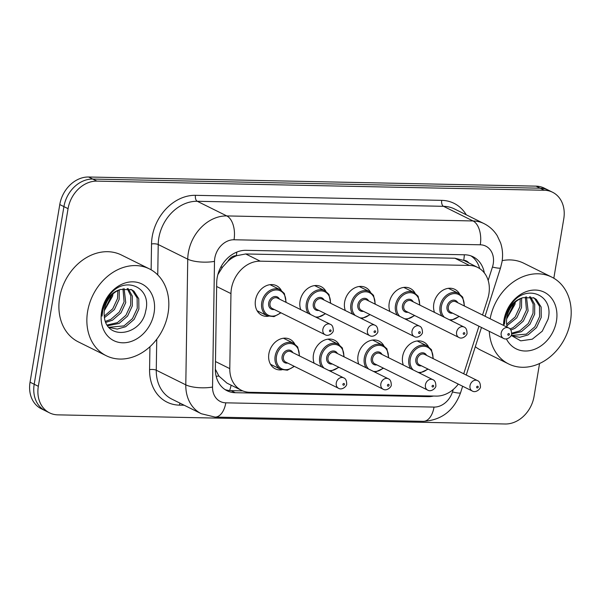 <?xml version="1.0" encoding="UTF-8"?>
<svg xmlns="http://www.w3.org/2000/svg" width="601" height="601" viewBox="0 0 601 601"><rect width="100%" height="100%" fill="white"/><g stroke="black" fill="none" stroke-linecap="round" stroke-linejoin="round"><path stroke-width="0.9" d="M281.794 369.818A16.482 13.237 -63.6 0 1 275.235 368.804A16.482 13.237 -63.6 0 1 268.88 353.756A16.482 13.237 -63.6 0 1 289.885 339.264A16.482 13.237 -63.6 0 1 294.663 343.87M314.158 363.207A16.482 13.237 -63.6 0 1 313.459 354.665A16.482 13.237 -63.6 0 1 334.464 340.174A16.482 13.237 -63.6 0 1 339.242 344.779M358.744 364.123A16.482 13.237 -63.6 0 1 358.046 355.574A16.482 13.237 -63.6 0 1 379.051 341.09A16.482 13.237 -63.6 0 1 383.821 345.695M403.324 365.032A16.482 13.237 -63.6 0 1 402.625 356.491A16.482 13.237 -63.6 0 1 423.63 341.999A16.482 13.237 -63.6 0 1 428.408 346.604M268.392 316.254A16.482 13.237 -63.6 0 1 261.833 315.24A16.482 13.237 -63.6 0 1 255.478 300.192A16.482 13.237 -63.6 0 1 276.483 285.708A16.482 13.237 -63.6 0 1 281.253 290.313M300.755 309.65A16.482 13.237 -63.6 0 1 300.057 301.109A16.482 13.237 -63.6 0 1 321.062 286.617A16.482 13.237 -63.6 0 1 325.84 291.222M345.335 310.559A16.482 13.237 -63.6 0 1 344.636 302.018A16.482 13.237 -63.6 0 1 365.641 287.526A16.482 13.237 -63.6 0 1 370.419 292.131M389.921 311.468A16.482 13.237 -63.6 0 1 389.223 302.927A16.482 13.237 -63.6 0 1 410.228 288.435A16.482 13.237 -63.6 0 1 414.998 293.04M434.5 312.385A16.482 13.237 -63.6 0 1 433.802 303.836A16.482 13.237 -63.6 0 1 454.807 289.344A16.482 13.237 -63.6 0 1 459.585 293.957M482.535 315.007L487.712 298.847A29.088 23.356 116.4 0 0 488.891 293.987A29.088 23.356 116.4 0 0 477.675 267.43A29.088 23.356 116.4 0 0 469.441 265.447L260.241 261.172A29.088 23.356 116.4 0 0 230.957 293.604L229.792 368.631A29.088 23.356 116.4 0 0 241.459 390.312A29.088 23.356 116.4 0 0 249.693 392.295L436.191 396.104A29.088 23.356 116.4 0 0 458.315 384.092M227.967 261.217A29.088 23.356 -63.6 0 1 236.756 255.673L236.336 255.665A9.699 7.783 116.4 0 0 227.967 261.217L222.588 267.062L217.862 274.604M215.361 369.254L218.899 376.061L226.938 383.107L241.459 390.312M468.885 263.073A9.699 7.783 116.4 0 0 463.717 260.308L477.675 267.43M463.296 260.301L454.904 258.235L245.704 253.96L236.756 255.673M463.724 373.784A29.088 23.356 116.4 0 0 463.844 373.416L478.952 326.215M539.555 363.515L534.049 396.442A29.088 23.356 -63.6 0 1 505.216 423.99L57.786 414.855A29.088 23.356 -63.6 0 1 49.552 412.864A29.088 23.356 -63.6 0 1 38.336 386.308L68.063 208.675L63.924 206.616A29.088 23.356 -63.6 0 1 92.757 179.06L540.186 188.203A29.088 23.356 -63.6 0 1 548.413 190.186A29.088 23.356 -63.6 0 0 540.186 188.203L92.757 179.06A29.088 23.356 -63.6 0 0 63.924 206.616L34.197 384.257L63.924 206.616L59.777 204.558A29.088 23.356 -63.6 0 1 88.61 177.01L536.039 186.145A29.088 23.356 -63.6 0 1 544.273 188.136L552.559 192.245A29.088 23.356 -63.6 0 1 563.776 218.802L553.829 278.225M49.552 412.864L45.413 410.814A29.088 23.356 -63.6 0 1 34.197 384.257A29.088 23.356 -63.6 0 0 45.413 410.814L41.266 408.755A29.088 23.356 -63.6 0 1 30.05 382.198L59.777 204.558M484.331 272.892A29.088 23.356 116.4 0 0 473.092 256.785A29.088 23.356 116.4 0 0 464.858 254.794L245.982 250.324A29.088 23.356 116.4 0 0 216.698 282.755L215.361 369.044A29.088 23.356 116.4 0 0 227.028 390.718A29.088 23.356 116.4 0 0 235.254 392.701L428.025 396.645A29.088 23.356 116.4 0 0 433.509 396.051M470.959 255.883A29.088 23.356 -63.6 0 1 479.688 268.587M68.063 208.675A29.088 23.356 -63.6 0 1 96.904 181.119L544.326 190.254A29.088 23.356 -63.6 0 1 552.559 192.245M242.736 390.89L231.115 390.65A29.088 23.356 -63.6 0 1 225.014 389.561M490.138 318.778A48.486 38.922 -63.6 0 1 551.748 277.099A48.486 38.922 -63.6 0 1 570.447 321.355A48.486 38.922 -63.6 0 1 508.671 363.973A48.486 38.922 -63.6 0 1 489.289 331.346M502.188 260.631A48.486 38.922 -63.6 0 1 523.779 263.223L551.748 277.099M515.327 302.153L514.967 304.316L506.651 318.913M511.256 335.501L526.356 334.118L534.852 326.794L539.608 316.547L539.488 306.202L534.672 298.599L533.222 297.6M511.428 335.689L519.617 337.311L528.001 334.937L536.498 327.605L541.253 317.366L541.133 307.013L536.317 299.418L534.056 297.976L523.035 297.66A21.921 17.602 -63.6 0 0 506.838 317.598A21.921 17.602 -63.6 0 0 506.643 324.209L507.116 327.192M511.676 333.217L519.775 330.858L528.279 323.533L533.027 313.286L533.185 304.098L529.571 296.721M511.586 334.058L521.42 331.677L529.924 324.345L534.672 314.098L534.71 304.361L530.533 296.841M510.039 328.957L513.194 327.598L521.698 320.265L526.453 310.026L525.342 296.992M510.873 330.032L514.839 328.409L523.343 321.084L528.099 310.837L526.461 296.804M506.651 324.315L515.132 316.99L519.873 306.758L520.241 298.802M506.853 325.832L516.762 317.824L521.518 307.577L521.63 298.179M511.173 335.396L520.736 340.842L532.253 339.197L542.26 331.189L548.022 319.334C554.7 294.866 526.1 283.184 511.714 303.64C508.138 308.336 505.854 313.534 504.87 319.251L504.427 324.33L505.11 319.048C508.093 307.254 514.065 300.132 523.035 297.66M503.48 325.389A31.62 25.385 -63.6 0 1 503.969 320.002A31.62 25.385 -63.6 0 1 535.311 290.05A31.62 25.385 -63.6 0 1 556.451 321.069A31.62 25.385 -63.6 0 1 533.936 349.527A31.62 25.385 -63.6 0 1 506.403 338.904M508.671 363.973L480.695 350.105A48.486 38.922 -63.6 0 1 475.308 346.709M87.611 311.491A48.486 38.922 -63.6 0 1 149.386 268.88A48.486 38.922 -63.6 0 1 168.085 313.136A48.486 38.922 -63.6 0 1 106.309 355.754A48.486 38.922 -63.6 0 1 87.611 311.491M106.309 355.754L78.333 341.886A48.486 38.922 -63.6 0 1 59.642 297.623A48.486 38.922 -63.6 0 1 121.417 255.004L149.386 268.88M112.965 293.934L112.605 296.098L104.289 310.694M108.894 327.282L123.994 325.9L132.49 318.575L137.246 308.328L137.126 297.983L132.31 290.381L130.86 289.374M109.066 327.47L117.255 329.085L125.632 326.719L134.136 319.386L138.891 309.139L138.771 298.795L133.955 291.2L131.694 289.757L120.673 289.442A21.921 17.602 -63.6 0 0 104.476 309.372A21.921 17.602 -63.6 0 0 104.281 315.991C105.753 341.285 141.573 335.613 145.66 311.108C152.338 286.647 123.731 274.965 109.352 295.422C105.776 300.109 103.492 305.316 102.501 311.025L102.057 316.103L102.748 310.822C105.731 299.035 111.703 291.913 120.673 289.442M107.211 325.006L117.413 322.639L125.909 315.307L130.665 305.068L130.823 295.88L127.209 288.503M107.684 325.719L119.058 323.458L127.555 316.126L132.31 305.879L132.348 296.135L128.171 288.623M105.453 321.355L110.832 319.379L119.336 312.047L124.091 301.8L122.98 288.773M105.859 322.391L112.477 320.19L120.981 312.866L125.737 302.619L124.099 288.578M104.289 316.096L112.77 308.771L117.511 298.539L117.879 290.584M104.491 317.613L114.4 309.605L119.156 299.358L119.268 289.952M154.089 312.851A31.62 25.385 -63.6 0 1 122.747 342.803A31.62 25.385 -63.6 0 1 101.607 311.776A31.62 25.385 -63.6 0 1 132.949 281.831A31.62 25.385 -63.6 0 1 154.089 312.851M220.747 267.257A29.088 8.857 0.9 0 0 222.588 267.062M463.717 260.308A29.088 16.227 -88.8 0 0 464.333 254.786M229.627 390.567A29.088 16.227 -88.8 0 0 231.13 385.188M216.135 376.264A29.088 8.857 0.9 0 0 218.899 376.061M236.336 255.665A29.088 16.227 -88.8 0 0 236.802 252.097M454.904 258.235L469.441 265.447M215.474 361.532L229.792 368.631M216.645 286.504L230.957 293.604M245.704 253.96L260.241 261.172M88.61 177.01L96.904 181.119M536.039 186.145L544.326 190.254M30.05 382.198L38.336 386.308M488.17 280.419L492.444 267.062A19.397 15.573 116.4 0 0 493.233 263.816A19.397 15.573 116.4 0 0 480.267 244.795L234.022 239.761A19.397 15.573 116.4 0 0 214.797 258.13A19.397 15.573 116.4 0 0 214.497 261.382L212.544 387.052A19.397 15.573 116.4 0 0 225.811 402.828L434.027 407.087A19.397 15.573 116.4 0 0 452.463 391.957L453.259 389.486M212.544 387.052A19.397 5.905 0.9 0 1 185.792 384.843L156.268 370.201A38.787 31.139 116.4 0 0 171.826 399.102L201.35 413.743A38.787 31.139 -63.6 0 1 185.792 384.843L187.745 259.166A38.787 31.139 -63.6 0 1 188.346 252.668A38.787 31.139 -63.6 0 1 226.787 215.924L473.04 220.958A38.787 31.139 -63.6 0 1 484.008 223.602L454.484 208.96A38.787 31.139 116.4 0 0 443.508 206.316L197.263 201.282A38.787 31.139 116.4 0 0 158.814 238.026A38.787 31.139 116.4 0 0 158.221 244.532L157.747 274.897M151.129 269.811L151.535 243.976A43.64 35.031 -63.6 0 1 195.46 195.325L441.705 200.358A4.846 2.704 -88.8 0 0 443.508 206.316L473.04 220.958A19.397 10.818 91.2 0 1 480.267 244.795M151.535 243.976A4.846 1.472 -179.1 0 1 158.221 244.532L187.745 259.166A19.397 5.905 0.9 0 0 214.497 261.382M441.705 200.358A43.64 35.031 -63.6 0 1 466.271 214.805M184.191 405.239L179.421 405.142A43.64 35.031 -63.6 0 1 149.581 369.645L149.934 346.732M234.022 239.761A19.397 10.818 91.2 0 0 226.787 215.924L197.263 201.282A4.846 2.704 -88.8 0 1 195.46 195.325M156.748 339.242L156.268 370.201A4.846 1.472 -179.1 0 0 149.581 369.645M180.052 403.181A4.846 2.704 -88.8 0 0 179.421 405.142M225.811 402.828A19.397 10.818 91.2 0 1 215.053 417.086L423.277 421.339C441.472 420.257 453.905 410.723 460.576 392.731L462.65 386.24M434.027 407.087A19.397 10.818 91.2 0 1 423.277 421.339M452.463 391.957A19.397 2.149 17.8 0 0 460.576 392.731M492.444 267.062A19.397 2.149 17.8 0 0 500.558 267.836L485.06 316.254M426.545 395.909L428.025 396.645M231.115 390.65L235.254 392.701M441.855 316.028A14.544 11.674 -63.6 0 1 440.075 306.179A14.544 11.674 -63.6 0 1 458.608 293.393L448.369 288.315M464.07 305.849A13.575 10.901 116.4 0 0 454.394 293.596A13.575 10.901 116.4 0 0 441.397 306.457A13.575 10.901 116.4 0 0 444.447 317.313M449.18 319.657A13.575 10.901 116.4 0 0 458.901 316.276M452.591 313.144A6.791 5.447 -63.6 0 1 447.031 306.57A6.791 5.447 -63.6 0 1 451.847 300.462A6.791 5.447 -63.6 0 1 457.759 302.716M455.768 301.732A5.815 4.673 116.4 0 0 448.354 306.841A5.815 4.673 116.4 0 0 450.6 312.152L503.428 338.355A5.815 4.673 -63.6 0 1 501.189 333.044A5.815 4.673 -63.6 0 1 508.604 327.928L455.768 301.732M507.8 334.411A0.969 0.781 116.4 0 0 509.408 334.441A0.969 0.781 116.4 0 0 507.8 334.411M410.678 368.676A14.544 11.674 -63.6 0 1 408.898 358.835A14.544 11.674 -63.6 0 1 427.431 346.048L431.473 349.729L433.298 358.699M432.893 358.496A13.575 10.901 116.4 0 0 423.217 346.244A13.575 10.901 116.4 0 0 410.22 359.105A13.575 10.901 116.4 0 0 413.27 369.961M421.414 365.791A6.791 5.447 -63.6 0 1 415.854 359.218A6.791 5.447 -63.6 0 1 420.67 353.118A6.791 5.447 -63.6 0 1 426.582 355.371M477.419 380.576L424.591 354.38A5.815 4.673 116.4 0 0 417.177 359.496A5.815 4.673 116.4 0 0 419.415 364.807L472.251 391.003A5.815 4.673 -63.6 0 1 470.012 385.692A5.815 4.673 -63.6 0 1 477.419 380.576C479.373 381.267 480.372 383.273 480.424 386.608C481.055 388.434 475.924 393.385 472.251 391.003M478.231 387.089A0.969 0.781 116.4 0 0 476.623 387.059A0.969 0.781 116.4 0 0 478.231 387.089M418.003 372.312A13.575 10.901 116.4 0 0 427.724 368.924M397.269 315.119A14.544 11.674 -63.6 0 1 395.496 305.27A14.544 11.674 -63.6 0 1 414.029 292.484L403.782 287.406M419.49 304.94A13.575 10.901 116.4 0 0 409.807 292.687A13.575 10.901 116.4 0 0 396.818 305.541A13.575 10.901 116.4 0 0 399.86 316.404M404.593 318.748A13.575 10.901 116.4 0 0 414.322 315.36M408.011 312.235A6.791 5.447 -63.6 0 1 402.445 305.661A6.791 5.447 -63.6 0 1 407.268 299.553A6.791 5.447 -63.6 0 1 413.18 301.807M411.182 300.816A5.815 4.673 116.4 0 0 403.774 305.932A5.815 4.673 116.4 0 0 406.013 311.243L458.848 337.446A5.815 4.673 -63.6 0 1 456.602 332.135A5.815 4.673 -63.6 0 1 464.017 327.019L411.182 300.816M463.221 333.502A0.969 0.781 116.4 0 0 464.828 333.532A0.969 0.781 116.4 0 0 463.221 333.502M352.689 314.203A14.544 11.674 -63.6 0 1 350.909 304.361A14.544 11.674 -63.6 0 1 369.442 291.575L359.203 286.497M374.904 304.023A13.575 10.901 116.4 0 0 365.228 291.778A13.575 10.901 116.4 0 0 352.231 304.632A13.575 10.901 116.4 0 0 355.281 315.487M360.014 317.839A13.575 10.901 116.4 0 0 369.735 314.451M363.432 311.326A6.791 5.447 -63.6 0 1 357.865 304.752A6.791 5.447 -63.6 0 1 362.688 298.644A6.791 5.447 -63.6 0 1 368.601 300.898M366.602 299.907A5.815 4.673 116.4 0 0 359.188 305.023A5.815 4.673 116.4 0 0 361.434 310.334L414.269 336.53A5.815 4.673 -63.6 0 1 412.023 331.219A5.815 4.673 -63.6 0 1 419.438 326.11L366.602 299.907M418.634 332.586A0.969 0.781 116.4 0 0 420.249 332.623A0.969 0.781 116.4 0 0 418.634 332.586M308.11 313.294A14.544 11.674 -63.6 0 1 306.33 303.452A14.544 11.674 -63.6 0 1 324.863 290.666L314.623 285.588M330.325 303.114A13.575 10.901 116.4 0 0 320.649 290.869A13.575 10.901 116.4 0 0 307.652 303.723A13.575 10.901 116.4 0 0 310.702 314.578M315.435 316.93A13.575 10.901 116.4 0 0 325.156 313.542M318.846 310.416A6.791 5.447 -63.6 0 1 313.286 303.836A6.791 5.447 -63.6 0 1 318.102 297.735A6.791 5.447 -63.6 0 1 324.014 299.989M322.023 298.998A5.815 4.673 116.4 0 0 314.608 304.114A5.815 4.673 116.4 0 0 316.847 309.425L369.683 335.621A5.815 4.673 -63.6 0 1 367.444 330.31A5.815 4.673 -63.6 0 1 374.859 325.194L322.023 298.998M374.055 331.677A0.969 0.781 116.4 0 0 375.663 331.707A0.969 0.781 116.4 0 0 374.055 331.677M280.983 312.836L273.996 316.629L267.355 315.818A14.544 11.674 -63.6 0 1 261.743 302.536A14.544 11.674 -63.6 0 1 280.276 289.757L270.037 284.679M285.745 302.205A13.575 10.901 116.4 0 0 276.062 289.952A13.575 10.901 116.4 0 0 263.073 302.814A13.575 10.901 116.4 0 0 267.911 314.999A13.575 10.901 116.4 0 0 280.577 312.633M274.266 309.5A6.791 5.447 -63.6 0 1 268.7 302.927A6.791 5.447 -63.6 0 1 273.523 296.819A6.791 5.447 -63.6 0 1 279.435 299.08M277.437 298.088A5.815 4.673 116.4 0 0 270.022 303.197A5.815 4.673 116.4 0 0 272.268 308.508L325.103 334.712A5.815 4.673 -63.6 0 1 322.857 329.401A5.815 4.673 -63.6 0 1 330.272 324.285L277.437 298.088M329.476 330.768A0.969 0.781 116.4 0 0 331.083 330.798A0.969 0.781 116.4 0 0 329.476 330.768M366.092 367.767A14.544 11.674 -63.6 0 1 364.311 357.918A14.544 11.674 -63.6 0 1 382.845 345.139L386.894 348.82L388.719 357.79M388.314 357.587A13.575 10.901 116.4 0 0 378.63 345.335A13.575 10.901 116.4 0 0 365.641 358.196A13.575 10.901 116.4 0 0 368.683 369.052M376.835 364.882A6.791 5.447 -63.6 0 1 371.268 358.309A6.791 5.447 -63.6 0 1 376.091 352.201A6.791 5.447 -63.6 0 1 382.003 354.462M432.84 379.667L380.005 353.471A5.815 4.673 116.4 0 0 372.59 358.579A5.815 4.673 116.4 0 0 374.836 363.89L427.672 390.094A5.815 4.673 -63.6 0 1 425.425 384.783A5.815 4.673 -63.6 0 1 432.84 379.667C434.793 380.35 435.793 382.364 435.845 385.699C436.469 387.525 431.338 392.476 427.672 390.094M433.652 386.18A0.969 0.781 116.4 0 0 432.044 386.15A0.969 0.781 116.4 0 0 433.652 386.18M373.416 371.395A13.575 10.901 116.4 0 0 383.137 368.015M321.512 366.858A14.544 11.674 -63.6 0 1 319.732 357.009A14.544 11.674 -63.6 0 1 338.265 344.223L342.315 347.911L344.14 356.881M343.727 356.678A13.575 10.901 116.4 0 0 334.051 344.426A13.575 10.901 116.4 0 0 321.054 357.287A13.575 10.901 116.4 0 0 324.104 368.143M332.248 363.973A6.791 5.447 -63.6 0 1 326.689 357.4A6.791 5.447 -63.6 0 1 331.512 351.292A6.791 5.447 -63.6 0 1 337.424 353.546M388.261 378.758L335.426 352.554A5.815 4.673 116.4 0 0 328.011 357.67A5.815 4.673 116.4 0 0 330.257 362.981L383.092 389.185A5.815 4.673 -63.6 0 1 380.846 383.874A5.815 4.673 -63.6 0 1 388.261 378.758C390.207 379.441 391.206 381.455 391.259 384.79C391.89 386.616 386.759 391.559 383.092 389.185M389.072 385.271A0.969 0.781 116.4 0 0 387.457 385.241A0.969 0.781 116.4 0 0 389.072 385.271M328.837 370.486A13.575 10.901 116.4 0 0 338.558 367.098M270.518 364.296L280.757 369.375A14.544 11.674 -63.6 0 1 275.153 356.1A14.544 11.674 -63.6 0 1 293.686 343.314L297.728 346.995L299.553 355.965M299.148 355.762A13.575 10.901 116.4 0 0 289.472 343.517A13.575 10.901 116.4 0 0 276.475 356.37A13.575 10.901 116.4 0 0 281.313 368.556A13.575 10.901 116.4 0 0 293.979 366.189M287.669 363.064A6.791 5.447 -63.6 0 1 282.109 356.491A6.791 5.447 -63.6 0 1 286.925 350.383A6.791 5.447 -63.6 0 1 292.837 352.637M343.674 377.849L290.839 351.645A5.815 4.673 116.4 0 0 283.432 356.761A5.815 4.673 116.4 0 0 285.67 362.072L338.506 388.269A5.815 4.673 -63.6 0 1 336.267 382.957A5.815 4.673 -63.6 0 1 343.674 377.849C345.628 378.532 346.627 380.546 346.679 383.874C347.31 385.699 342.172 390.65 338.506 388.269M344.486 384.362A0.969 0.781 116.4 0 0 342.878 384.324A0.969 0.781 116.4 0 0 344.486 384.362M500.558 267.836L502 261.886C503.09 255.357 502.616 249.039 500.603 242.917L497.23 235.72C493.932 230.423 489.522 226.382 484.008 223.602M201.35 413.743L215.053 417.086M466.241 375.032L481.469 327.462M450.81 320.468L459.307 316.472M503.428 338.355C507.101 340.737 512.232 335.786 511.601 333.961C511.526 330.588 510.527 328.574 508.604 327.928M464.475 306.052L462.695 297.142L458.608 293.393M427.431 346.048L417.184 340.97M419.633 373.116L428.13 369.127M406.231 319.559L414.728 315.563M458.848 337.446C462.515 339.82 467.653 334.87 467.022 333.044C466.947 329.679 465.94 327.665 464.017 327.019M419.896 305.143L418.108 296.233L414.029 292.484M361.652 318.65L370.141 314.654M414.269 336.53C417.935 338.911 423.066 333.961 422.435 332.135C422.36 328.762 421.361 326.756 419.438 326.11M375.317 304.226L373.529 295.324L369.442 291.575M317.065 317.734L325.562 313.745M369.683 335.621C373.356 338.002 378.487 333.052 377.856 331.226C377.781 327.853 376.782 325.847 374.859 325.194M330.73 303.317L328.95 294.415L324.863 290.666M325.103 334.712C328.77 337.093 333.908 332.143 333.277 330.317C333.202 326.944 332.195 324.931 330.272 324.285M267.355 315.818L257.115 310.74M286.151 302.408L284.363 293.498L280.276 289.757M382.845 345.139L372.605 340.061M375.054 372.207L383.551 368.218M338.265 344.223L328.026 339.144M330.467 371.298L338.964 367.301M293.686 343.314L283.439 338.235M280.757 369.375L287.398 370.193L294.385 366.392M506.688 318.605L514.433 302.979M104.326 310.386L112.071 294.76"/></g></svg>
